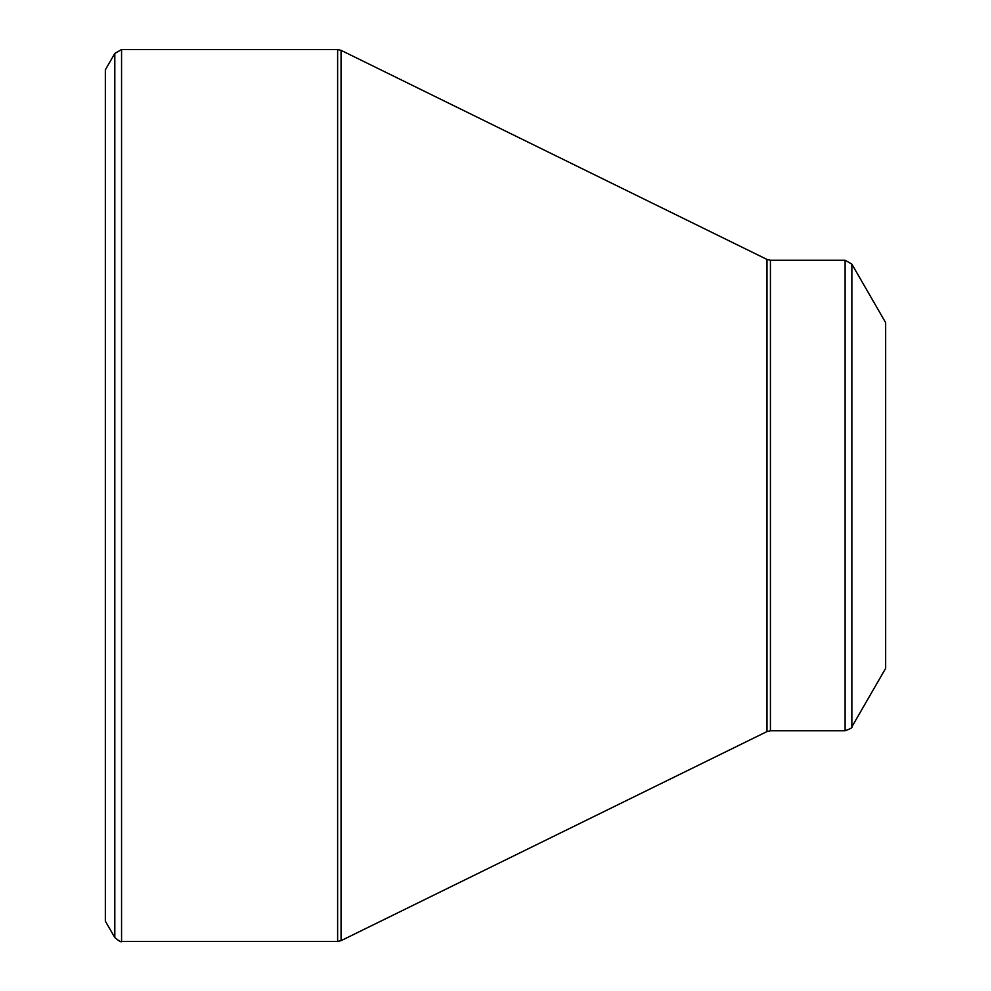 <?xml version="1.0" encoding="UTF-8"?>
<svg xmlns="http://www.w3.org/2000/svg" width="991" height="991" viewBox="0 0 991 991"><rect width="100%" height="100%" fill="white"/><g stroke="black" fill="none" stroke-linecap="round" stroke-linejoin="round"><path stroke-width="1.49" d="M114.807 937.548L105.343 921.159L105.343 69.841L114.807 53.452L121.559 49.55L121.559 941.45C121.385 942.491 119.143 941.19 114.807 937.548L114.807 53.452M845.112 730.763L845.112 260.237L851.864 264.139L885.657 322.657L885.657 668.343L851.864 726.861C852.681 727.53 850.427 728.831 845.112 730.763L770.428 730.763L766.984 731.569L341.065 940.657L337.621 941.45L337.621 49.55L121.559 49.55M337.621 49.55L341.065 50.343L341.065 940.657M766.984 731.569L766.984 259.431L341.065 50.343M845.112 260.237L770.428 260.237L770.428 730.763M851.864 264.139L851.864 726.861M337.621 941.45L121.559 941.45M770.428 260.237L766.984 259.431"/></g></svg>
